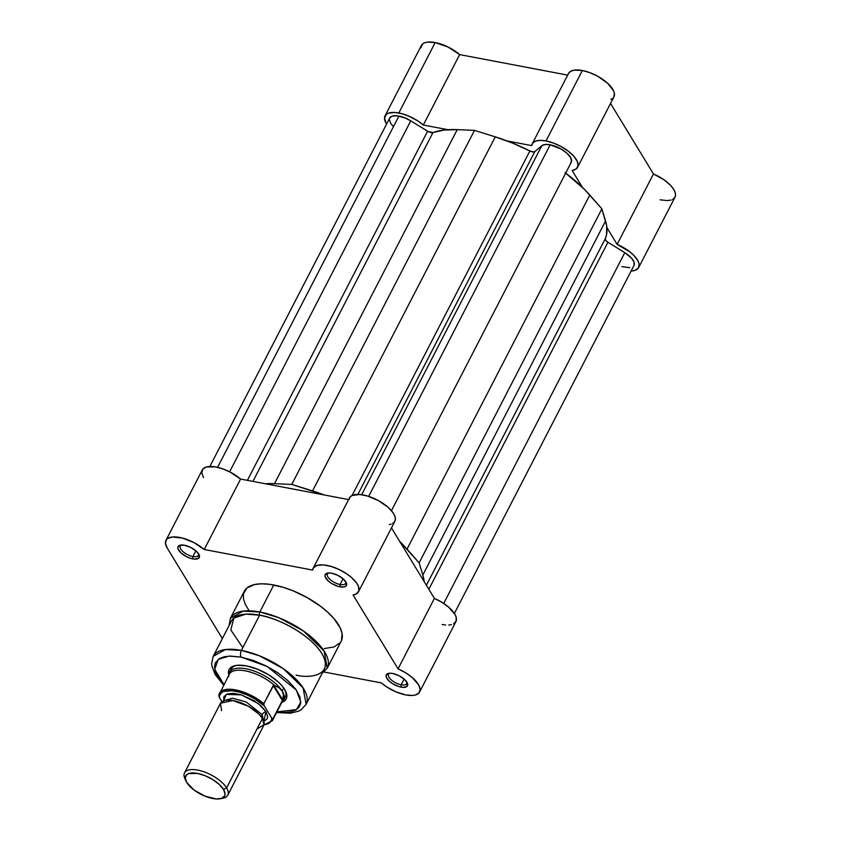 <?xml version="1.0" encoding="UTF-8"?>
<svg xmlns="http://www.w3.org/2000/svg" width="841" height="841" viewBox="0 0 841 841"><rect width="100%" height="100%" fill="white"/><g stroke="black" fill="none" stroke-linecap="round" stroke-linejoin="round"><path stroke-width="1.26" d="M385.041 115.89A25.545 10.87 27.3 0 0 386.271 123.532L384.495 118.245L386.261 114.387L388.405 113.178L394.818 112.463L401.935 113.703L408.421 115.942L417.893 120.957L423.307 125.025L459.659 54.602L567.686 75.122L459.659 54.602L448.022 47.012L435.175 42.565A25.545 10.87 -152.7 0 0 421.383 45.477L385.041 115.89A25.545 10.87 27.3 0 1 398.834 112.978L435.175 42.565L427.638 42.113L424.758 42.765L422.603 43.963L420.847 47.832M613.888 96.967L614.351 93.151L613.604 90.881L607.717 83.343L597.709 76.258L589.951 72.683L582.35 70.507A25.545 10.87 -152.7 0 0 568.558 73.419L532.216 143.843A25.545 10.87 27.3 0 1 545.998 140.931L582.35 70.507L574.319 70.129L570.566 71.359L568.442 73.672M577.609 167.264A25.545 10.87 27.3 0 1 572.153 170.513L576.337 168.82L578.103 165.624L577.252 161.293L573.888 156.321L568.39 151.254L561.357 146.681L553.609 143.107L545.998 140.931A25.545 10.87 27.3 0 1 569.82 152.41A25.545 10.87 27.3 0 1 577.609 167.264L613.951 96.852A25.545 10.87 -152.7 0 0 606.172 81.987A25.545 10.87 -152.7 0 0 582.35 70.507L545.998 140.931L540.385 140.373L535.906 141.015L532.942 142.802L531.701 145.609L507.039 140.92L531.701 145.609A25.545 10.87 27.3 0 1 532.216 143.843M660.111 199.822L667.302 200.6L671.086 200.042M672.579 199.443L674.703 197.667L675.544 195.186L675.071 192.158L673.294 188.741L670.33 185.136L664.033 179.827L653.478 173.961L610.545 103.454L653.478 173.961L617.126 244.374L629.993 251.964L633.988 255.548L637.993 260.899L639.128 264.148L638.361 268.079L634.734 270.455L630.95 271.012M610.871 99.448L612.679 98.397M423.307 125.025L447.969 129.703L423.307 125.025L459.659 54.602A25.545 10.87 -152.7 0 0 435.175 42.565L398.834 112.978A25.545 10.87 27.3 0 1 423.307 125.025M572.153 170.513L582.382 187.322L572.153 170.513M606.897 227.564L617.126 244.374L606.897 227.564M638.676 267.554L675.018 197.141A25.545 10.87 -152.7 0 0 653.478 173.961L617.126 244.374A25.545 10.87 27.3 0 1 638.676 267.554A25.545 10.87 27.3 0 1 631.118 271.012M391.443 510.697L571.239 162.355A17.03 7.243 -152.7 0 0 566.046 152.452A17.03 7.243 -152.7 0 0 550.172 144.799L368.694 496.39L550.172 144.799A17.03 7.243 -152.7 0 0 541.793 145.735L534.823 151.58L357.877 494.413L534.823 151.58L541.793 145.735L361.672 494.708L541.793 145.735L545.147 144.505L550.172 144.799L561.315 149.151L567.055 153.325L570.692 157.74L571.523 161.546L570.419 163.364M389.52 118.486L391.959 116.205L396.868 115.785L404.836 117.856L410.765 120.852L229.625 471.812L410.765 120.852A17.03 7.243 -152.7 0 0 398.907 116.079L217.598 467.344L398.907 116.079A17.03 7.243 -152.7 0 0 389.709 118.013L209.851 466.482M410.765 120.852L427.606 131.228L247.401 480.369L427.606 131.228A4.867 2.071 -152.7 0 0 432.968 132.552L252.91 481.409L432.968 132.552L443.964 130.071L457.231 129.64A104.599 44.51 -152.7 0 0 432.968 132.552L428.321 131.638L410.765 120.852M274.492 483.68L457.231 129.64L474.503 130.376L291.764 484.427L274.492 483.68L457.231 129.64L474.503 130.376L291.764 484.427L312.537 490.913L495.275 136.862L474.503 130.376L495.275 136.862L312.537 490.913A104.599 44.51 27.3 0 1 324.3 494.971L291.764 484.427L274.492 483.68A104.599 44.51 27.3 0 0 265.241 483.754L274.492 483.68M529.893 150.959A104.599 44.51 -152.7 0 0 495.275 136.862L512.6 143.096L529.893 150.959A4.867 2.071 -152.7 0 0 534.823 151.58L532.837 151.916L529.893 150.959L352.064 495.507L529.893 150.959M565.068 172.626L584.463 189.372L601.883 208.82L606.687 225.872L606.55 234.755L605.289 238.676L426.398 585.283L605.289 238.676A104.599 44.51 -152.7 0 0 605.562 220.983L422.823 575.034L419.144 562.871L422.823 575.034L605.562 220.983L601.883 208.82L419.144 562.871L407.033 549.099L589.772 195.059L601.883 208.82L419.144 562.871L399.654 541.362A104.599 44.51 27.3 0 1 407.033 549.099L589.772 195.059A104.599 44.51 -152.7 0 0 565.699 173.088M422.823 575.034A104.599 44.51 27.3 0 1 424.158 581.615L422.823 575.034M607.948 242.282L428.836 589.299L607.948 242.282L624.789 252.647L607.948 242.282A4.867 2.071 -152.7 0 1 605.289 238.676L605.741 240.368L607.948 242.282M443.722 603.449L624.789 252.647L443.722 603.449M454.382 613.446L633.998 265.43A17.03 7.243 -152.7 0 0 624.789 252.647L631.749 258.387L634.061 262.192L634.061 265.293M393.367 126.549L390.844 123.595L389.351 119.58M629.835 267.669L621.898 266.65M389.698 673.231A10.218 4.352 -152.7 0 0 390.518 679.171A10.218 4.352 -152.7 0 0 401.168 684.784L401.052 687.129A11.921 5.067 27.3 0 1 388.132 680.054A11.921 5.067 27.3 0 1 388.637 673.357A11.921 5.067 27.3 0 1 392.736 673.483L389.225 673.273L386.261 674.934L386.261 677.11L389.236 681.157L392.747 683.786L399.012 686.624L402.923 687.37L406.918 686.477L407.528 683.502L404.563 679.454L399.002 675.691L392.736 673.483A11.921 5.067 27.3 0 1 407.338 683.008A11.921 5.067 27.3 0 1 401.052 687.129L401.168 684.784A10.218 4.352 27.3 0 1 391.633 680.19A10.218 4.352 27.3 0 1 388.521 674.251A10.218 4.352 27.3 0 1 389.698 673.231M328.631 572.942A10.218 4.352 -152.7 0 0 329.451 578.892A10.218 4.352 -152.7 0 0 340.1 584.495L339.985 586.839A11.921 5.067 27.3 0 1 327.054 579.764A11.921 5.067 27.3 0 1 327.57 573.078A11.921 5.067 27.3 0 1 331.669 573.194L328.158 572.984L325.194 574.645L325.194 576.821L328.158 580.868L331.68 583.496L337.945 586.345L343.496 587.05L345.851 586.188L346.46 583.212L343.485 579.165L337.935 575.402L331.669 573.194A11.921 5.067 27.3 0 1 346.271 582.729A11.921 5.067 27.3 0 1 339.985 586.839L340.1 584.495A10.218 4.352 27.3 0 1 330.566 579.912A10.218 4.352 27.3 0 1 327.454 573.961A10.218 4.352 27.3 0 1 328.631 572.942M181.456 545A10.218 4.352 -152.7 0 0 182.276 550.939A10.218 4.352 -152.7 0 0 192.925 556.553L192.81 558.897A11.921 5.067 27.3 0 1 179.89 551.812A11.921 5.067 27.3 0 1 180.405 545.126A11.921 5.067 27.3 0 1 184.494 545.241L179.638 545.336L178.019 546.703L178.019 548.879L180.994 552.926L186.544 556.689L190.781 558.392L194.681 559.139L198.676 558.245L199.285 555.27L196.321 551.212L190.76 547.449L184.494 545.241A11.921 5.067 27.3 0 1 199.096 554.776A11.921 5.067 27.3 0 1 192.81 558.897L192.925 556.553A10.218 4.352 27.3 0 1 183.391 551.959A10.218 4.352 27.3 0 1 180.279 546.019A10.218 4.352 27.3 0 1 181.456 545M231.328 668.942A30.402 12.941 27.3 0 1 236.395 665.389A30.402 12.941 -152.7 0 0 230.749 670.75M228.826 675.113A32.105 13.666 27.3 0 1 235.406 665.557A32.105 13.666 27.3 0 1 246.445 665.872L236.973 665.315L233.346 666.125L230.644 667.638L228.983 669.783L228.426 672.485L228.994 675.649M223.958 684.542L214.739 669.352L218.187 659.365L229.078 656.106L241.104 657.094L267.196 666.482L296.295 689.977L300.794 702.025L296.474 709.594L276.92 711.885L285.036 712.443L291.018 711.78L295.717 710.056L298.944 707.344L300.594 703.738L299.964 696.979L295.685 689.126L288.137 680.853L277.961 672.884L266.029 665.883L253.383 660.469L241.104 657.094A4.867 2.523 -79.2 0 1 241.42 650.398A4.867 2.523 100.8 0 0 241.104 657.094L230.245 656.075L224.263 656.737L219.564 658.461L215.307 662.876L214.487 666.871L215.317 671.538L217.777 676.69L224.295 684.9M276.584 712.516L290.303 713.221L298.65 711.129L301.194 709.73L306.135 704.337L303.075 687.843L283.186 668.574L259.417 655.791L241.42 650.398A52.3 22.255 27.3 0 1 290.198 673.904A52.3 22.255 27.3 0 1 306.135 704.337L324.3 669.121A52.3 22.255 -152.7 0 0 308.374 638.687A52.3 22.255 -152.7 0 0 259.596 615.192C271.717 616.432 307.68 631.202 321.777 653.478C334.676 675.533 309.656 678.729 296.064 675.081M322.061 673.483L327.254 668.185L341.194 641.178A54.486 23.191 -152.7 0 0 324.594 609.473A54.486 23.191 -152.7 0 0 273.777 584.989L259.837 611.996A54.486 23.191 27.3 0 1 310.655 636.479A54.486 23.191 27.3 0 1 327.254 668.185L324.069 651.008L303.349 630.918L278.592 617.609L259.837 611.996A2.428 1.262 100.8 0 0 259.596 615.192L241.42 650.398L259.596 615.192A52.3 22.255 -152.7 0 0 231.359 621.152L213.183 656.358A52.3 22.255 27.3 0 1 241.42 650.398L225.493 649.546L213.183 656.358L211.648 663.402L211.964 666.261L215.159 674.493L223.632 685.184M405.804 694.929A25.545 10.87 27.3 0 1 381.32 682.892L324.132 672.033L381.32 682.892L386.734 686.95L396.206 691.964L405.804 694.929L412.405 695.454L415.086 695.076L418.85 693.079L420.132 689.641L418.797 685.142L412.29 677.562L405.667 672.779L398.045 668.837A25.545 10.87 27.3 0 1 419.596 692.017A25.545 10.87 27.3 0 1 405.804 694.929M195.879 550.823L192.925 556.553L195.879 550.823M343.054 578.776L340.1 584.495L343.054 578.776M404.122 679.065L401.168 684.784L404.122 679.065M442.145 624.516L445.625 624.989M448.747 625.042L451.438 624.653M453.604 623.854L456.158 621.1L456.137 617.073L455.139 614.729L448.642 607.149L442.009 602.356L434.398 598.424L391.464 527.917L434.398 598.424L398.045 668.837L353.073 594.976L398.045 668.837L434.398 598.424A25.545 10.87 -152.7 0 1 455.938 621.604L419.596 692.017M389.415 524.563L391.149 524.143M392.61 523.523L394.65 521.693L395.407 519.17L394.839 516.111L392.978 512.674L388.027 507.26L378.429 500.616L367.422 495.99L359.738 494.497L352.095 495.486L349.898 497.22L348.962 499.649M165.961 540.353L202.303 469.94A25.545 10.87 -152.7 0 1 240.579 479.065L204.226 549.488A25.545 10.87 27.3 0 0 165.961 540.353A25.545 10.87 27.3 0 0 167.191 547.996L222.36 638.592L167.191 547.996L165.456 543.381L166.329 539.754L167.727 538.44L172.258 537L182.287 538.019L193.914 542.561L204.226 549.488L240.579 479.065L348.605 499.586L240.579 479.065L230.266 472.137L222.476 468.763L214.97 466.829L206.066 467.091L202.67 469.331L201.798 472.968L203.533 477.572M313.125 568.306A25.545 10.87 27.3 0 0 312.621 570.072L204.226 549.488L312.621 570.072L313.556 567.633L317.288 565.341L323.396 564.91L331.081 566.413L339.365 569.641L347.207 574.193L351.675 577.672L356.637 583.097L358.497 586.524L358.844 590.929L356.269 593.946L353.073 594.976A25.545 10.87 27.3 0 0 358.518 591.738L394.871 521.315A25.545 10.87 -152.7 0 0 377.157 499.943A25.545 10.87 -152.7 0 0 349.478 497.883L313.125 568.306A25.545 10.87 27.3 0 1 340.815 570.356A25.545 10.87 27.3 0 1 358.518 591.738M341.404 640.747L342.108 633.567L340.206 627.901L333.972 618.629L327.801 612.28L320.295 606.088L307.133 597.583L292.742 590.687L283.07 587.281L269.383 584.285L261.299 583.812L254.434 584.569L246.96 587.975L243.438 593.809L243.448 598.813L245.341 604.479L249.073 610.598M324.248 648.569L334.014 646.96L340.216 642.703M242.513 647.286L230.802 629.898L233.851 618.072L245.982 614.119L259.596 615.192A2.428 1.262 -79.2 0 1 259.837 611.996L243.238 611.102L230.423 618.198A54.486 23.191 27.3 0 1 259.837 611.996L273.777 584.989A54.486 23.191 -152.7 0 0 244.353 591.202L230.423 618.198L229.109 625.504M281.788 702.445L284.636 700.879L286.297 698.734L286.855 696.033L284.626 689.378L281.924 685.699L278.287 681.956L268.805 674.881L257.619 669.236L246.445 665.872A32.105 13.666 27.3 0 1 285.772 691.544A32.105 13.666 27.3 0 1 281.788 702.445M284.226 698.356A30.402 12.941 -152.7 0 0 285.33 690.65A30.402 12.941 27.3 0 1 285.362 696.832M406.823 682.072A10.218 4.352 27.3 0 1 406.676 683.617A10.218 4.352 27.3 0 1 401.168 684.784A10.218 4.352 -152.7 0 0 406.823 682.072M345.756 581.783A10.218 4.352 27.3 0 1 345.609 583.339A10.218 4.352 27.3 0 1 340.1 584.495A10.218 4.352 -152.7 0 0 345.756 581.783M198.581 553.841A10.218 4.352 27.3 0 1 198.434 555.386A10.218 4.352 27.3 0 1 192.925 556.553A10.218 4.352 -152.7 0 0 198.581 553.841M256.999 728.989L263.979 724.732L262.434 718.456L258.807 713.956L248.253 706.188L232.757 700.511L220.468 703.244L221.551 710.698M261.898 717.636A4.941 3.669 148.7 0 1 262.15 714.65L263.485 720.527L262.15 714.65A4.941 3.669 -31.3 0 0 261.898 717.636M224.694 700.511L232.473 698.167L246.171 701.962L262.15 714.65L246.171 701.962L232.473 698.167L224.694 700.511M227.764 795.176L263.611 725.73A24.326 10.355 -152.7 0 0 262.434 718.456L226.597 787.901A24.326 10.355 27.3 0 1 227.764 795.176A24.326 10.355 27.3 0 1 221.53 798.403M220.3 798.729L222.991 798.193A24.326 10.355 -152.7 0 0 226.597 787.901L223.538 789.468A21.887 9.314 27.3 0 1 220.3 798.729A21.887 9.314 27.3 0 1 186.744 782.477L185.22 777.946L186.734 774.635L188.573 773.604L197.509 773.436L205.13 775.728L212.752 779.575L219.217 784.401L223.538 789.468L225.062 793.999L224.684 795.838L221.709 798.34L216.221 798.95L205.151 796.217L194.082 790.035L186.744 782.477A21.887 9.314 27.3 0 1 185.966 781.005A21.887 9.314 27.3 0 1 198.623 773.667A21.887 9.314 27.3 0 1 223.538 789.468L226.597 787.901A24.326 10.355 -152.7 0 0 198.907 770.345A24.326 10.355 -152.7 0 0 184.841 778.493L185.966 781.005M223.695 700.795L226.229 694.382L241.378 694.887L258.282 703.581L265.966 711.612A4.941 3.669 -31.3 0 0 262.15 714.65A4.941 3.669 148.7 0 1 265.966 711.612L261.162 705.988L253.982 700.627L241.199 694.824L233.22 693.31L227.112 693.993L223.822 696.769L223.822 701.205M228.647 676.679A29.803 12.678 27.3 0 1 228.731 675.901A29.803 12.678 27.3 0 1 246.171 671.023A29.803 12.678 27.3 0 1 274.576 685.489L279.17 687.864L282.177 691.071L283.438 694.887L282.692 699.828L272.989 718.729L282.376 700.532L273.23 685.52L282.376 700.532L282.692 699.828L273.724 685.1L263.843 703.707A29.803 12.678 -152.7 0 0 219.627 692.963A29.803 12.678 -152.7 0 0 218.87 695.171L219.081 696.895L221.95 701.667L219.301 697.326L219.543 695.423L221.73 692.469L223.622 691.481L232 690.724L239.17 692.09L246.907 694.824L254.529 698.692L264.274 705.862L271.748 718.14L272.989 718.729A29.803 12.678 27.3 0 1 272.41 720.611L282.229 701.583A29.803 12.678 -152.7 0 0 282.86 699.081A29.803 12.678 27.3 0 1 281.199 702.981L282.608 701.583A30.402 12.941 -152.7 0 0 282.177 691.071L279.17 687.864L273.724 685.1L282.692 699.828L283.438 694.887L282.177 691.071L283.743 688.043L282.177 691.071A30.402 12.941 27.3 0 1 283.648 700.164A30.402 12.941 27.3 0 1 281.924 702.172M272.232 720.937A29.803 12.678 -152.7 0 0 272.989 718.729L271.748 718.14L271.506 720.043L269.32 722.997L263.979 724.753A28.825 12.268 27.3 0 0 271.748 718.14L264.274 705.862A28.825 12.268 27.3 0 0 235.469 691.228A28.825 12.268 27.3 0 0 219.301 697.326L218.87 695.171A29.803 12.678 27.3 0 1 219.448 693.278A29.803 12.678 27.3 0 1 263.843 703.707L264.042 705.441L263.843 703.707L273.23 685.52L274.576 685.489A29.803 12.678 -152.7 0 0 247.906 671.412A29.803 12.678 -152.7 0 0 229.267 674.251L218.87 695.171M263.822 721.504L267.238 718.698L267.659 716.648L265.966 711.612L263.822 721.504M228.973 674.839A30.402 12.941 27.3 0 1 229.614 672.274A30.402 12.941 27.3 0 1 254.182 671.065A30.402 12.941 27.3 0 1 282.177 691.071A30.402 12.941 -152.7 0 0 252.332 670.435A30.402 12.941 -152.7 0 0 229.057 673.946L228.731 675.901M185.514 779.807A24.326 10.355 27.3 0 1 184.536 772.858A24.326 10.355 27.3 0 1 204.195 771.891A24.326 10.355 27.3 0 1 226.597 787.901L262.434 718.456A24.326 10.355 -152.7 0 0 240.032 702.456A24.326 10.355 -152.7 0 0 220.374 703.423L184.536 772.858M232.631 666.408L229.614 672.274M286.676 694.298L283.648 700.164M263.906 724.995L272.41 720.611"/></g></svg>
